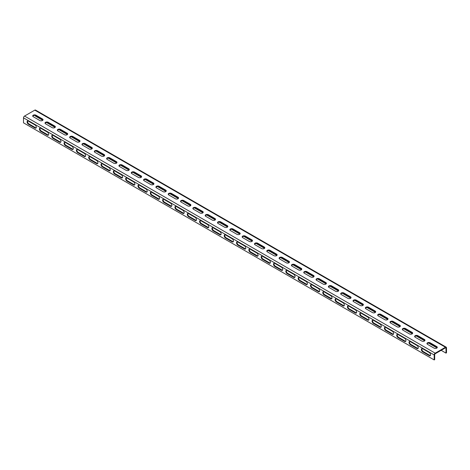 <?xml version="1.0" encoding="UTF-8"?>
<svg xmlns="http://www.w3.org/2000/svg" width="470" height="470" viewBox="0 0 470 470"><rect width="100%" height="100%" fill="white"/><g stroke="black" fill="none" stroke-linecap="round" stroke-linejoin="round"><path stroke-width="0.7" d="M434.691 359.632L434.691 354.656A0.729 0.417 -60 0 1 435.208 353.763L445.472 347.835A0.729 0.417 -60 0 1 445.836 347.8A0.729 0.417 -60 0 1 445.989 348.135L445.989 353.111L446.5 352.817L446.5 347.835A1.451 0.84 120 0 0 446.2 347.171A1.451 0.84 120 0 0 445.472 347.248L435.208 353.176A1.451 0.84 120 0 0 434.18 354.95L434.18 359.932L434.691 359.632M418.094 348.411A1.886 1.087 60 0 1 417.442 348.229L410.874 344.434A1.886 1.087 60 0 1 409.711 341.467M405.774 341.296A1.886 1.087 60 0 1 405.122 341.114L398.554 337.325A1.886 1.087 60 0 1 397.391 334.358M393.455 334.182A1.886 1.087 60 0 1 392.803 334.005L386.234 330.21A1.886 1.087 60 0 1 385.065 327.243M381.135 327.067A1.886 1.087 60 0 1 380.483 326.891L373.914 323.096A1.886 1.087 60 0 1 372.745 320.129M368.815 319.958A1.886 1.087 60 0 1 368.163 319.776L361.595 315.981A1.886 1.087 60 0 1 360.425 313.02M356.495 312.844A1.886 1.087 60 0 1 355.843 312.662L349.269 308.872A1.886 1.087 60 0 1 348.106 305.905M344.175 305.729A1.886 1.087 60 0 1 343.523 305.553L336.949 301.758A1.886 1.087 60 0 1 335.786 298.791M331.855 298.62A1.886 1.087 60 0 1 331.203 298.438L324.629 294.643A1.886 1.087 60 0 1 323.466 291.676M319.535 291.506A1.886 1.087 60 0 1 318.883 291.324L312.309 287.528A1.886 1.087 60 0 1 311.146 284.567M307.21 284.391A1.886 1.087 60 0 1 306.563 284.209L299.989 280.42A1.886 1.087 60 0 1 298.826 277.453M294.89 277.276A1.886 1.087 60 0 1 294.238 277.1L287.669 273.305A1.886 1.087 60 0 1 286.506 270.338M282.57 270.168A1.886 1.087 60 0 1 281.918 269.986L275.35 266.19A1.886 1.087 60 0 1 274.186 263.224M270.25 263.053A1.886 1.087 60 0 1 269.598 262.871L263.03 259.076A1.886 1.087 60 0 1 261.866 256.115M257.93 255.939A1.886 1.087 60 0 1 257.278 255.756L250.71 251.967A1.886 1.087 60 0 1 249.547 249M245.61 248.824A1.886 1.087 60 0 1 244.958 248.648L238.39 244.852A1.886 1.087 60 0 1 237.221 241.886M233.29 241.715A1.886 1.087 60 0 1 232.638 241.533L226.07 237.738A1.886 1.087 60 0 1 224.901 234.771M220.971 234.601A1.886 1.087 60 0 1 220.318 234.418L213.75 230.623A1.886 1.087 60 0 1 212.581 227.662M208.651 227.486A1.886 1.087 60 0 1 207.999 227.304L201.424 223.514A1.886 1.087 60 0 1 200.261 220.547M196.331 220.371A1.886 1.087 60 0 1 195.679 220.195L189.105 216.4A1.886 1.087 60 0 1 187.941 213.433M184.011 213.263A1.886 1.087 60 0 1 183.359 213.08L176.785 209.285A1.886 1.087 60 0 1 175.621 206.318M171.691 206.148A1.886 1.087 60 0 1 171.039 205.966L164.465 202.171A1.886 1.087 60 0 1 163.302 199.209M159.365 199.033A1.886 1.087 60 0 1 158.719 198.851L152.145 195.062A1.886 1.087 60 0 1 150.982 192.095M147.045 191.919A1.886 1.087 60 0 1 146.393 191.742L139.825 187.947A1.886 1.087 60 0 1 138.662 184.98M134.726 184.81A1.886 1.087 60 0 1 134.073 184.628L127.505 180.833A1.886 1.087 60 0 1 126.342 177.866M122.406 177.695A1.886 1.087 60 0 1 121.754 177.513L115.185 173.724A1.886 1.087 60 0 1 114.022 170.757M110.086 170.581A1.886 1.087 60 0 1 109.434 170.404L102.865 166.609A1.886 1.087 60 0 1 101.696 163.642M97.766 163.466A1.886 1.087 60 0 1 97.114 163.29L90.546 159.495A1.886 1.087 60 0 1 89.376 156.528M85.446 156.357A1.886 1.087 60 0 1 84.794 156.175L78.226 152.38A1.886 1.087 60 0 1 77.056 149.413M73.126 149.243A1.886 1.087 60 0 1 72.474 149.061L65.9 145.271A1.886 1.087 60 0 1 64.737 142.304M60.806 142.128A1.886 1.087 60 0 1 60.154 141.952L53.58 138.156A1.886 1.087 60 0 1 52.417 135.19M48.486 135.013A1.886 1.087 60 0 1 47.834 134.837L41.26 131.042A1.886 1.087 60 0 1 40.097 128.075M36.166 127.905A1.886 1.087 60 0 1 35.514 127.723L28.94 123.927A1.886 1.087 60 0 1 27.777 120.96M430.414 355.52A1.886 1.087 60 0 1 429.762 355.344L423.194 351.548A1.886 1.087 60 0 1 422.031 348.581M35.309 115.538L35.309 116.008L42.764 120.314M46.677 122.576L55.084 127.429M58.997 129.691L67.404 134.543M71.317 136.799L79.73 141.658M83.637 143.914L92.05 148.767M95.962 151.029L104.369 155.881M108.282 158.143L116.689 162.996M120.602 165.252L129.009 170.111M132.922 172.367L141.329 177.219M145.242 179.481L153.649 184.334M157.562 186.59L165.969 191.449M169.882 193.705L178.289 198.563M182.201 200.819L190.608 205.672M194.521 207.934L202.928 212.787M206.841 215.043L215.254 219.901M219.161 222.157L227.574 227.01M231.481 229.272L239.894 234.125M243.807 236.387L252.214 241.239M256.127 243.495L264.534 248.354M268.446 250.61L276.853 255.463M280.766 257.725L289.173 262.577M293.086 264.839L301.493 269.692M305.406 271.948L313.813 276.807M317.726 279.062L326.133 283.915M330.046 286.177L338.453 291.03M342.366 293.292L350.773 298.144M354.686 300.401L363.099 305.259M367.005 307.515L375.418 312.368M379.331 314.63L387.738 319.482M391.651 321.744L400.058 326.597M403.971 328.853L412.378 333.712M416.291 335.968L424.698 340.821M428.611 343.082L437.018 347.935M441.16 350.326L445.989 353.111M446.2 347.171L35.52 110.068A1.451 0.84 120 0 0 34.792 110.139L24.528 116.067A1.451 0.84 120 0 0 23.5 117.847L23.5 122.829L434.18 359.932M416.931 348.529A1.886 1.087 60 0 0 417.877 348.617A1.886 1.087 60 0 0 418.165 347.107A1.886 1.087 60 0 0 416.931 345.444L410.363 341.649A1.886 1.087 60 0 0 409.417 341.555A1.886 1.087 60 0 0 409.129 343.071A1.886 1.087 60 0 0 410.363 344.733L416.931 348.529L417.442 348.229M404.611 341.414A1.886 1.087 60 0 0 405.557 341.508A1.886 1.087 60 0 0 405.845 339.992A1.886 1.087 60 0 0 404.611 338.329L398.037 334.534A1.886 1.087 60 0 0 397.097 334.44A1.886 1.087 60 0 0 396.809 335.956A1.886 1.087 60 0 0 398.037 337.619L404.611 341.414L405.122 341.114M392.291 334.299A1.886 1.087 60 0 0 393.231 334.393A1.886 1.087 60 0 0 393.525 332.877A1.886 1.087 60 0 0 392.291 331.215L385.717 327.426A1.886 1.087 60 0 0 384.777 327.332A1.886 1.087 60 0 0 384.484 328.841A1.886 1.087 60 0 0 385.717 330.504L392.291 334.299L392.803 334.005M379.971 327.185A1.886 1.087 60 0 0 380.912 327.279A1.886 1.087 60 0 0 381.205 325.769A1.886 1.087 60 0 0 379.971 324.106L373.397 320.311A1.886 1.087 60 0 0 372.457 320.217A1.886 1.087 60 0 0 372.164 321.727A1.886 1.087 60 0 0 373.397 323.395L379.971 327.185L380.483 326.891M367.652 320.076A1.886 1.087 60 0 0 368.592 320.164A1.886 1.087 60 0 0 368.885 318.654A1.886 1.087 60 0 0 367.652 316.991L361.078 313.196A1.886 1.087 60 0 0 360.137 313.102A1.886 1.087 60 0 0 359.844 314.618A1.886 1.087 60 0 0 361.078 316.281L367.652 320.076L368.163 319.776M355.332 312.961A1.886 1.087 60 0 0 356.272 313.055A1.886 1.087 60 0 0 356.56 311.539A1.886 1.087 60 0 0 355.332 309.877L348.758 306.082A1.886 1.087 60 0 0 347.812 305.994A1.886 1.087 60 0 0 347.524 307.503A1.886 1.087 60 0 0 348.758 309.166L355.332 312.961L355.843 312.662M343.006 305.847A1.886 1.087 60 0 0 343.952 305.941A1.886 1.087 60 0 0 344.24 304.431A1.886 1.087 60 0 0 343.006 302.762L336.438 298.973A1.886 1.087 60 0 0 335.492 298.879A1.886 1.087 60 0 0 335.204 300.389A1.886 1.087 60 0 0 336.438 302.051L343.006 305.847L343.523 305.553M330.686 298.732A1.886 1.087 60 0 0 331.632 298.826A1.886 1.087 60 0 0 331.92 297.316A1.886 1.087 60 0 0 330.686 295.654L324.118 291.858A1.886 1.087 60 0 0 323.172 291.764A1.886 1.087 60 0 0 322.884 293.274A1.886 1.087 60 0 0 324.118 294.943L330.686 298.732L331.203 298.438M318.366 291.623A1.886 1.087 60 0 0 319.312 291.711A1.886 1.087 60 0 0 319.6 290.202A1.886 1.087 60 0 0 318.366 288.539L311.798 284.744A1.886 1.087 60 0 0 310.852 284.65A1.886 1.087 60 0 0 310.564 286.165A1.886 1.087 60 0 0 311.798 287.828L318.366 291.623L318.883 291.324M306.046 284.509A1.886 1.087 60 0 0 306.992 284.603A1.886 1.087 60 0 0 307.28 283.087A1.886 1.087 60 0 0 306.046 281.424L299.478 277.629A1.886 1.087 60 0 0 298.532 277.541A1.886 1.087 60 0 0 298.244 279.051A1.886 1.087 60 0 0 299.478 280.713L306.046 284.509L306.563 284.209M293.726 277.394A1.886 1.087 60 0 0 294.672 277.488A1.886 1.087 60 0 0 294.96 275.978A1.886 1.087 60 0 0 293.726 274.31L287.158 270.52A1.886 1.087 60 0 0 286.212 270.426A1.886 1.087 60 0 0 285.925 271.936A1.886 1.087 60 0 0 287.158 273.599L293.726 277.394L294.238 277.1M281.407 270.279A1.886 1.087 60 0 0 282.353 270.373A1.886 1.087 60 0 0 282.64 268.863A1.886 1.087 60 0 0 281.407 267.201L274.838 263.406A1.886 1.087 60 0 0 273.892 263.312A1.886 1.087 60 0 0 273.605 264.827A1.886 1.087 60 0 0 274.838 266.49L281.407 270.279L281.918 269.986M269.087 263.171A1.886 1.087 60 0 0 270.033 263.265A1.886 1.087 60 0 0 270.321 261.749A1.886 1.087 60 0 0 269.087 260.086L262.513 256.291A1.886 1.087 60 0 0 261.573 256.197A1.886 1.087 60 0 0 261.285 257.713A1.886 1.087 60 0 0 262.513 259.375L269.087 263.171L269.598 262.871M256.767 256.056A1.886 1.087 60 0 0 257.707 256.15A1.886 1.087 60 0 0 258.001 254.634A1.886 1.087 60 0 0 256.767 252.972L250.193 249.176A1.886 1.087 60 0 0 249.253 249.088A1.886 1.087 60 0 0 248.965 250.598A1.886 1.087 60 0 0 250.193 252.261L256.767 256.056L257.278 255.756M244.447 248.941A1.886 1.087 60 0 0 245.387 249.035A1.886 1.087 60 0 0 245.681 247.525A1.886 1.087 60 0 0 244.447 245.857L237.873 242.068A1.886 1.087 60 0 0 236.933 241.974A1.886 1.087 60 0 0 236.639 243.484A1.886 1.087 60 0 0 237.873 245.146L244.447 248.941L244.958 248.648M232.127 241.827A1.886 1.087 60 0 0 233.067 241.921A1.886 1.087 60 0 0 233.361 240.411A1.886 1.087 60 0 0 232.127 238.748L225.553 234.953A1.886 1.087 60 0 0 224.613 234.859A1.886 1.087 60 0 0 224.319 236.375A1.886 1.087 60 0 0 225.553 238.037L232.127 241.827L232.638 241.533M219.807 234.718A1.886 1.087 60 0 0 220.747 234.812A1.886 1.087 60 0 0 221.035 233.296A1.886 1.087 60 0 0 219.807 231.634L213.233 227.838A1.886 1.087 60 0 0 212.293 227.744A1.886 1.087 60 0 0 211.999 229.26A1.886 1.087 60 0 0 213.233 230.923L219.807 234.718L220.318 234.418M207.487 227.603A1.886 1.087 60 0 0 208.427 227.697A1.886 1.087 60 0 0 208.715 226.182A1.886 1.087 60 0 0 207.487 224.519L200.913 220.73A1.886 1.087 60 0 0 199.967 220.636A1.886 1.087 60 0 0 199.68 222.145A1.886 1.087 60 0 0 200.913 223.808L207.487 227.603L207.999 227.304M195.162 220.489A1.886 1.087 60 0 0 196.108 220.583A1.886 1.087 60 0 0 196.395 219.073A1.886 1.087 60 0 0 195.162 217.404L188.593 213.615A1.886 1.087 60 0 0 187.647 213.521A1.886 1.087 60 0 0 187.36 215.031A1.886 1.087 60 0 0 188.593 216.694L195.162 220.489L195.679 220.195M182.842 213.374A1.886 1.087 60 0 0 183.788 213.468A1.886 1.087 60 0 0 184.076 211.958A1.886 1.087 60 0 0 182.842 210.296L176.274 206.5A1.886 1.087 60 0 0 175.328 206.406A1.886 1.087 60 0 0 175.04 207.922A1.886 1.087 60 0 0 176.274 209.585L182.842 213.374L183.359 213.08M170.522 206.265A1.886 1.087 60 0 0 171.468 206.359A1.886 1.087 60 0 0 171.756 204.844A1.886 1.087 60 0 0 170.522 203.181L163.954 199.386A1.886 1.087 60 0 0 163.008 199.292A1.886 1.087 60 0 0 162.72 200.808A1.886 1.087 60 0 0 163.954 202.47L170.522 206.265L171.039 205.966M158.202 199.151A1.886 1.087 60 0 0 159.148 199.245A1.886 1.087 60 0 0 159.436 197.729A1.886 1.087 60 0 0 158.202 196.066L151.634 192.277A1.886 1.087 60 0 0 150.688 192.183A1.886 1.087 60 0 0 150.4 193.693A1.886 1.087 60 0 0 151.634 195.356L158.202 199.151L158.719 198.851M145.882 192.036A1.886 1.087 60 0 0 146.828 192.13A1.886 1.087 60 0 0 147.116 190.62A1.886 1.087 60 0 0 145.882 188.958L139.314 185.162A1.886 1.087 60 0 0 138.368 185.068A1.886 1.087 60 0 0 138.08 186.578A1.886 1.087 60 0 0 139.314 188.241L145.882 192.036L146.393 191.742M133.562 184.922A1.886 1.087 60 0 0 134.508 185.016A1.886 1.087 60 0 0 134.796 183.506A1.886 1.087 60 0 0 133.562 181.843L126.994 178.048A1.886 1.087 60 0 0 126.048 177.954A1.886 1.087 60 0 0 125.76 179.47A1.886 1.087 60 0 0 126.994 181.132L133.562 184.922L134.073 184.628M121.242 177.813A1.886 1.087 60 0 0 122.188 177.907A1.886 1.087 60 0 0 122.476 176.391A1.886 1.087 60 0 0 121.242 174.728L114.668 170.933A1.886 1.087 60 0 0 113.728 170.839A1.886 1.087 60 0 0 113.44 172.355A1.886 1.087 60 0 0 114.668 174.018L121.242 177.813L121.754 177.513M108.923 170.698A1.886 1.087 60 0 0 109.862 170.792A1.886 1.087 60 0 0 110.156 169.276A1.886 1.087 60 0 0 108.923 167.614L102.348 163.824A1.886 1.087 60 0 0 101.408 163.73A1.886 1.087 60 0 0 101.115 165.24A1.886 1.087 60 0 0 102.348 166.903L108.923 170.698L109.434 170.404M96.603 163.584A1.886 1.087 60 0 0 97.543 163.678A1.886 1.087 60 0 0 97.836 162.168A1.886 1.087 60 0 0 96.603 160.505L90.029 156.71A1.886 1.087 60 0 0 89.088 156.616A1.886 1.087 60 0 0 88.795 158.126A1.886 1.087 60 0 0 90.029 159.788L96.603 163.584L97.114 163.29M84.283 156.469A1.886 1.087 60 0 0 85.223 156.563A1.886 1.087 60 0 0 85.517 155.053A1.886 1.087 60 0 0 84.283 153.39L77.709 149.595A1.886 1.087 60 0 0 76.769 149.501A1.886 1.087 60 0 0 76.475 151.017A1.886 1.087 60 0 0 77.709 152.679L84.283 156.469L84.794 156.175M71.963 149.36A1.886 1.087 60 0 0 72.903 149.454A1.886 1.087 60 0 0 73.191 147.938A1.886 1.087 60 0 0 71.963 146.276L65.389 142.481A1.886 1.087 60 0 0 64.443 142.387A1.886 1.087 60 0 0 64.155 143.902A1.886 1.087 60 0 0 65.389 145.565L71.963 149.36L72.474 149.061M59.637 142.246A1.886 1.087 60 0 0 60.583 142.34A1.886 1.087 60 0 0 60.871 140.824A1.886 1.087 60 0 0 59.637 139.161L53.069 135.372A1.886 1.087 60 0 0 52.123 135.278A1.886 1.087 60 0 0 51.835 136.788A1.886 1.087 60 0 0 53.069 138.45L59.637 142.246L60.154 141.952M47.317 135.131A1.886 1.087 60 0 0 48.263 135.225A1.886 1.087 60 0 0 48.551 133.715A1.886 1.087 60 0 0 47.317 132.052L40.749 128.257A1.886 1.087 60 0 0 39.803 128.163A1.886 1.087 60 0 0 39.515 129.673A1.886 1.087 60 0 0 40.749 131.341L47.317 135.131L47.834 134.837M34.997 128.022A1.886 1.087 60 0 0 35.943 128.11A1.886 1.087 60 0 0 36.231 126.6A1.886 1.087 60 0 0 34.997 124.938L28.429 121.142A1.886 1.087 60 0 0 27.483 121.049A1.886 1.087 60 0 0 27.195 122.564A1.886 1.087 60 0 0 28.429 124.227L34.997 128.022L35.514 127.723M429.251 355.637A1.886 1.087 60 0 0 430.197 355.731A1.886 1.087 60 0 0 430.485 354.221A1.886 1.087 60 0 0 429.251 352.559L422.683 348.764A1.886 1.087 60 0 0 421.737 348.67A1.886 1.087 60 0 0 421.449 350.179A1.886 1.087 60 0 0 422.683 351.848L429.251 355.637L429.762 355.344M414.704 336.755A1.886 1.087 0 0 1 417.853 336.279L424.428 340.074L424.428 339.481L417.853 335.686A1.886 1.087 0 0 0 415.797 335.451A1.886 1.087 0 0 0 414.634 336.455A1.886 1.087 0 0 0 415.186 337.225L421.755 341.02A1.886 1.087 0 0 0 423.811 341.255A1.886 1.087 0 0 0 424.98 340.251A1.886 1.087 0 0 0 424.428 339.481M424.909 340.544A1.886 1.087 0 0 0 424.428 340.074M402.385 329.64A1.886 1.087 0 0 1 405.534 329.164L412.108 332.96L412.108 332.366L405.534 328.571A1.886 1.087 0 0 0 403.477 328.336A1.886 1.087 0 0 0 402.314 329.347A1.886 1.087 0 0 0 402.866 330.116L409.435 333.906A1.886 1.087 0 0 0 411.491 334.147A1.886 1.087 0 0 0 412.66 333.136A1.886 1.087 0 0 0 412.108 332.366M412.589 333.436A1.886 1.087 0 0 0 412.108 332.96M390.065 322.526A1.886 1.087 0 0 1 393.214 322.056L399.788 325.845L399.788 325.252L393.214 321.462A1.886 1.087 0 0 0 391.157 321.221A1.886 1.087 0 0 0 389.994 322.232A1.886 1.087 0 0 0 390.547 323.002L397.115 326.797A1.886 1.087 0 0 0 399.171 327.032A1.886 1.087 0 0 0 400.34 326.027A1.886 1.087 0 0 0 399.788 325.252M400.27 326.321A1.886 1.087 0 0 0 399.788 325.845M377.745 315.417A1.886 1.087 0 0 1 380.894 314.941L387.462 318.736L387.462 318.143L380.894 314.348A1.886 1.087 0 0 0 378.838 314.113A1.886 1.087 0 0 0 377.674 315.117A1.886 1.087 0 0 0 378.227 315.887L384.795 319.682A1.886 1.087 0 0 0 386.851 319.917A1.886 1.087 0 0 0 388.02 318.913A1.886 1.087 0 0 0 387.462 318.143M387.944 319.206A1.886 1.087 0 0 0 387.462 318.736M365.425 308.302A1.886 1.087 0 0 1 368.574 307.827L375.142 311.622L375.142 311.028L368.574 307.233A1.886 1.087 0 0 0 366.518 306.998A1.886 1.087 0 0 0 365.349 308.003A1.886 1.087 0 0 0 365.907 308.772L372.475 312.568A1.886 1.087 0 0 0 374.531 312.803A1.886 1.087 0 0 0 375.695 311.798A1.886 1.087 0 0 0 375.142 311.028M375.624 312.092A1.886 1.087 0 0 0 375.142 311.622M353.099 301.188A1.886 1.087 0 0 1 356.254 300.712L362.822 304.507L362.822 303.914L356.254 300.118A1.886 1.087 0 0 0 354.198 299.884A1.886 1.087 0 0 0 353.029 300.894A1.886 1.087 0 0 0 353.581 301.664L360.155 305.453A1.886 1.087 0 0 0 362.211 305.694A1.886 1.087 0 0 0 363.375 304.683A1.886 1.087 0 0 0 362.822 303.914M363.304 304.983A1.886 1.087 0 0 0 362.822 304.507M340.779 294.073A1.886 1.087 0 0 1 343.934 293.603L350.503 297.392L350.503 296.799L343.934 293.01A1.886 1.087 0 0 0 341.878 292.769A1.886 1.087 0 0 0 340.709 293.779A1.886 1.087 0 0 0 341.261 294.549L347.835 298.344A1.886 1.087 0 0 0 349.892 298.579A1.886 1.087 0 0 0 351.055 297.575A1.886 1.087 0 0 0 350.503 296.799M350.984 297.868A1.886 1.087 0 0 0 350.503 297.392M328.46 286.964A1.886 1.087 0 0 1 331.614 286.488L338.183 290.284L338.183 289.69L331.614 285.895A1.886 1.087 0 0 0 329.558 285.66A1.886 1.087 0 0 0 328.389 286.665A1.886 1.087 0 0 0 328.941 287.434L335.515 291.23A1.886 1.087 0 0 0 337.572 291.465A1.886 1.087 0 0 0 338.735 290.46A1.886 1.087 0 0 0 338.183 289.69M338.664 290.754A1.886 1.087 0 0 0 338.183 290.284M316.14 279.85A1.886 1.087 0 0 1 319.295 279.374L325.863 283.169L325.863 282.576L319.295 278.781A1.886 1.087 0 0 0 317.232 278.546A1.886 1.087 0 0 0 316.069 279.55A1.886 1.087 0 0 0 316.621 280.326L323.196 284.115A1.886 1.087 0 0 0 325.252 284.35A1.886 1.087 0 0 0 326.415 283.345A1.886 1.087 0 0 0 325.863 282.576M326.345 283.645A1.886 1.087 0 0 0 325.863 283.169M303.82 272.735A1.886 1.087 0 0 1 306.969 272.259L313.543 276.055L313.543 275.461L306.969 271.666A1.886 1.087 0 0 0 304.913 271.431A1.886 1.087 0 0 0 303.749 272.441A1.886 1.087 0 0 0 304.302 273.211L310.876 277A1.886 1.087 0 0 0 312.932 277.241A1.886 1.087 0 0 0 314.095 276.231A1.886 1.087 0 0 0 313.543 275.461M314.025 276.53A1.886 1.087 0 0 0 313.543 276.055M291.5 265.62A1.886 1.087 0 0 1 294.649 265.151L301.223 268.94L301.223 268.346L294.649 264.557A1.886 1.087 0 0 0 292.593 264.316A1.886 1.087 0 0 0 291.429 265.327A1.886 1.087 0 0 0 291.982 266.096L298.55 269.892A1.886 1.087 0 0 0 300.612 270.127A1.886 1.087 0 0 0 301.775 269.122A1.886 1.087 0 0 0 301.223 268.346M301.705 269.416A1.886 1.087 0 0 0 301.223 268.94M279.18 258.512A1.886 1.087 0 0 1 282.329 258.036L288.903 261.831L288.903 261.238L282.329 257.442A1.886 1.087 0 0 0 280.273 257.208A1.886 1.087 0 0 0 279.11 258.212A1.886 1.087 0 0 0 279.662 258.982L286.23 262.777A1.886 1.087 0 0 0 288.292 263.012A1.886 1.087 0 0 0 289.455 262.007A1.886 1.087 0 0 0 288.903 261.238M289.385 262.301A1.886 1.087 0 0 0 288.903 261.831M266.86 251.397A1.886 1.087 0 0 1 270.009 250.921L276.583 254.717L276.583 254.123L270.009 250.328A1.886 1.087 0 0 0 267.953 250.093A1.886 1.087 0 0 0 266.79 251.097A1.886 1.087 0 0 0 267.342 251.873L273.91 255.662A1.886 1.087 0 0 0 275.966 255.897A1.886 1.087 0 0 0 277.136 254.893A1.886 1.087 0 0 0 276.583 254.123M277.065 255.192A1.886 1.087 0 0 0 276.583 254.717M254.54 244.283A1.886 1.087 0 0 1 257.689 243.807L264.263 247.602L264.263 247.008L257.689 243.213A1.886 1.087 0 0 0 255.633 242.978A1.886 1.087 0 0 0 254.47 243.989A1.886 1.087 0 0 0 255.022 244.758L261.59 248.554A1.886 1.087 0 0 0 263.647 248.789A1.886 1.087 0 0 0 264.816 247.778A1.886 1.087 0 0 0 264.263 247.008M264.745 248.078A1.886 1.087 0 0 0 264.263 247.602M242.22 237.168A1.886 1.087 0 0 1 245.369 236.698L251.938 240.487L251.938 239.894L245.369 236.105A1.886 1.087 0 0 0 243.313 235.87A1.886 1.087 0 0 0 242.15 236.874A1.886 1.087 0 0 0 242.702 237.644L249.27 241.439A1.886 1.087 0 0 0 251.327 241.674A1.886 1.087 0 0 0 252.496 240.669A1.886 1.087 0 0 0 251.938 239.894M252.419 240.963A1.886 1.087 0 0 0 251.938 240.487M229.9 230.059A1.886 1.087 0 0 1 233.05 229.583L239.618 233.379L239.618 232.785L233.05 228.99A1.886 1.087 0 0 0 230.993 228.755A1.886 1.087 0 0 0 229.824 229.76A1.886 1.087 0 0 0 230.382 230.529L236.951 234.324A1.886 1.087 0 0 0 239.007 234.559A1.886 1.087 0 0 0 240.176 233.555A1.886 1.087 0 0 0 239.618 232.785M240.1 233.849A1.886 1.087 0 0 0 239.618 233.379M217.581 222.945A1.886 1.087 0 0 1 220.73 222.469L227.298 226.264L227.298 225.671L220.73 221.875A1.886 1.087 0 0 0 218.673 221.64A1.886 1.087 0 0 0 217.504 222.645A1.886 1.087 0 0 0 218.062 223.42L224.631 227.21A1.886 1.087 0 0 0 226.687 227.451A1.886 1.087 0 0 0 227.85 226.44A1.886 1.087 0 0 0 227.298 225.671M227.78 226.74A1.886 1.087 0 0 0 227.298 226.264M205.255 215.83A1.886 1.087 0 0 1 208.41 215.354L214.978 219.149L214.978 218.556L208.41 214.761A1.886 1.087 0 0 0 206.354 214.526A1.886 1.087 0 0 0 205.184 215.536A1.886 1.087 0 0 0 205.737 216.306L212.311 220.101A1.886 1.087 0 0 0 214.367 220.336A1.886 1.087 0 0 0 215.53 219.326A1.886 1.087 0 0 0 214.978 218.556M215.46 219.625A1.886 1.087 0 0 0 214.978 219.149M192.935 208.715A1.886 1.087 0 0 1 196.09 208.245L202.658 212.035L202.658 211.441L196.09 207.652A1.886 1.087 0 0 0 194.034 207.417A1.886 1.087 0 0 0 192.864 208.422A1.886 1.087 0 0 0 193.417 209.191L199.991 212.986A1.886 1.087 0 0 0 202.047 213.221A1.886 1.087 0 0 0 203.21 212.217A1.886 1.087 0 0 0 202.658 211.441M203.14 212.511A1.886 1.087 0 0 0 202.658 212.035M180.615 201.607A1.886 1.087 0 0 1 183.77 201.131L190.338 204.926L190.338 204.333L183.77 200.537A1.886 1.087 0 0 0 181.708 200.302A1.886 1.087 0 0 0 180.545 201.307A1.886 1.087 0 0 0 181.097 202.076L187.671 205.872A1.886 1.087 0 0 0 189.727 206.107A1.886 1.087 0 0 0 190.891 205.102A1.886 1.087 0 0 0 190.338 204.333M190.82 205.396A1.886 1.087 0 0 0 190.338 204.926M168.295 194.492A1.886 1.087 0 0 1 171.45 194.016L178.018 197.811L178.018 197.218L171.45 193.423A1.886 1.087 0 0 0 169.388 193.188A1.886 1.087 0 0 0 168.225 194.192A1.886 1.087 0 0 0 168.777 194.968L175.351 198.757A1.886 1.087 0 0 0 177.407 198.998A1.886 1.087 0 0 0 178.571 197.988A1.886 1.087 0 0 0 178.018 197.218M178.5 198.287A1.886 1.087 0 0 0 178.018 197.811M155.975 187.377A1.886 1.087 0 0 1 159.124 186.901L165.699 190.697L165.699 190.103L159.124 186.314A1.886 1.087 0 0 0 157.068 186.073A1.886 1.087 0 0 0 155.905 187.084A1.886 1.087 0 0 0 156.457 187.853L163.031 191.648A1.886 1.087 0 0 0 165.088 191.883A1.886 1.087 0 0 0 166.251 190.873A1.886 1.087 0 0 0 165.699 190.103M166.18 191.172A1.886 1.087 0 0 0 165.699 190.697M143.656 180.263A1.886 1.087 0 0 1 146.804 179.793L153.379 183.582L153.379 182.995L146.804 179.199A1.886 1.087 0 0 0 144.748 178.964A1.886 1.087 0 0 0 143.585 179.969A1.886 1.087 0 0 0 144.137 180.738L150.706 184.534A1.886 1.087 0 0 0 152.768 184.769A1.886 1.087 0 0 0 153.931 183.764A1.886 1.087 0 0 0 153.379 182.995M153.86 184.058A1.886 1.087 0 0 0 153.379 183.582M131.336 173.154A1.886 1.087 0 0 1 134.485 172.678L141.059 176.473L141.059 175.88L134.485 172.085A1.886 1.087 0 0 0 132.428 171.85A1.886 1.087 0 0 0 131.265 172.854A1.886 1.087 0 0 0 131.817 173.624L138.386 177.419A1.886 1.087 0 0 0 140.442 177.654A1.886 1.087 0 0 0 141.611 176.65A1.886 1.087 0 0 0 141.059 175.88M141.541 176.943A1.886 1.087 0 0 0 141.059 176.473M119.016 166.039A1.886 1.087 0 0 1 122.165 165.563L128.739 169.359L128.739 168.765L122.165 164.97A1.886 1.087 0 0 0 120.109 164.735A1.886 1.087 0 0 0 118.945 165.74A1.886 1.087 0 0 0 119.498 166.515L126.066 170.304A1.886 1.087 0 0 0 128.122 170.545A1.886 1.087 0 0 0 129.291 169.535A1.886 1.087 0 0 0 128.739 168.765M129.221 169.834A1.886 1.087 0 0 0 128.739 169.359M106.696 158.925A1.886 1.087 0 0 1 109.845 158.449L116.419 162.244L116.419 161.651L109.845 157.861A1.886 1.087 0 0 0 107.789 157.62A1.886 1.087 0 0 0 106.625 158.631A1.886 1.087 0 0 0 107.178 159.4L113.746 163.196A1.886 1.087 0 0 0 115.802 163.431A1.886 1.087 0 0 0 116.971 162.42A1.886 1.087 0 0 0 116.419 161.651M116.901 162.72A1.886 1.087 0 0 0 116.419 162.244M94.376 151.81A1.886 1.087 0 0 1 97.525 151.34L104.093 155.129L104.093 154.542L97.525 150.747A1.886 1.087 0 0 0 95.469 150.512A1.886 1.087 0 0 0 94.306 151.516A1.886 1.087 0 0 0 94.858 152.286L101.426 156.081A1.886 1.087 0 0 0 103.482 156.316A1.886 1.087 0 0 0 104.651 155.312A1.886 1.087 0 0 0 104.093 154.542M104.575 155.605A1.886 1.087 0 0 0 104.093 155.129M82.056 144.701A1.886 1.087 0 0 1 85.205 144.225L91.773 148.021L91.773 147.427L85.205 143.632A1.886 1.087 0 0 0 83.149 143.397A1.886 1.087 0 0 0 81.98 144.402A1.886 1.087 0 0 0 82.538 145.171L89.106 148.966A1.886 1.087 0 0 0 91.162 149.202A1.886 1.087 0 0 0 92.326 148.197A1.886 1.087 0 0 0 91.773 147.427M92.255 148.491A1.886 1.087 0 0 0 91.773 148.021M69.73 137.587A1.886 1.087 0 0 1 72.885 137.111L79.454 140.906L79.454 140.313L72.885 136.517A1.886 1.087 0 0 0 70.829 136.282A1.886 1.087 0 0 0 69.66 137.287A1.886 1.087 0 0 0 70.212 138.062L76.786 141.852A1.886 1.087 0 0 0 78.843 142.093A1.886 1.087 0 0 0 80.006 141.082A1.886 1.087 0 0 0 79.454 140.313M79.935 141.382A1.886 1.087 0 0 0 79.454 140.906M57.41 130.472A1.886 1.087 0 0 1 60.565 129.996L67.134 133.791L67.134 133.198L60.565 129.409A1.886 1.087 0 0 0 58.509 129.168A1.886 1.087 0 0 0 57.34 130.178A1.886 1.087 0 0 0 57.892 130.948L64.466 134.743A1.886 1.087 0 0 0 66.523 134.978A1.886 1.087 0 0 0 67.686 133.968A1.886 1.087 0 0 0 67.134 133.198M67.615 134.267A1.886 1.087 0 0 0 67.134 133.791M45.091 123.357A1.886 1.087 0 0 1 48.246 122.887L54.814 126.677L54.814 126.089L48.246 122.294A1.886 1.087 0 0 0 46.189 122.059A1.886 1.087 0 0 0 45.02 123.064A1.886 1.087 0 0 0 45.572 123.833L52.147 127.629A1.886 1.087 0 0 0 54.203 127.864A1.886 1.087 0 0 0 55.366 126.859A1.886 1.087 0 0 0 54.814 126.089M55.296 127.153A1.886 1.087 0 0 0 54.814 126.677M32.771 116.249A1.886 1.087 0 0 1 35.926 115.773L42.494 119.568L42.494 118.975L35.926 115.179A1.886 1.087 0 0 0 33.864 114.944A1.886 1.087 0 0 0 32.7 115.949A1.886 1.087 0 0 0 33.253 116.719L39.827 120.514A1.886 1.087 0 0 0 41.883 120.749A1.886 1.087 0 0 0 43.046 119.744A1.886 1.087 0 0 0 42.494 118.975M42.976 120.038A1.886 1.087 0 0 0 42.494 119.568M427.024 343.864A1.886 1.087 0 0 1 430.173 343.394L436.748 347.183L436.748 346.596L430.173 342.8A1.886 1.087 0 0 0 428.117 342.565A1.886 1.087 0 0 0 426.954 343.57A1.886 1.087 0 0 0 427.506 344.34L434.074 348.135A1.886 1.087 0 0 0 436.137 348.37A1.886 1.087 0 0 0 437.3 347.365A1.886 1.087 0 0 0 436.748 346.596M437.229 347.659A1.886 1.087 0 0 0 436.748 347.183M445.472 347.835L445.989 348.135M23.5 117.847L434.18 354.95M28.429 124.227L28.94 123.927M40.749 131.341L41.26 131.042M53.069 138.45L53.58 138.156M65.389 145.565L65.9 145.271M77.709 152.679L78.226 152.38M90.029 159.788L90.546 159.495M102.348 166.903L102.865 166.609M114.668 174.018L115.185 173.724M126.994 181.132L127.505 180.833M139.314 188.241L139.825 187.947M151.634 195.356L152.145 195.062M163.954 202.47L164.465 202.171M176.274 209.585L176.785 209.285M188.593 216.694L189.105 216.4M200.913 223.808L201.424 223.514M213.233 230.923L213.75 230.623M225.553 238.037L226.07 237.738M237.873 245.146L238.39 244.852M250.193 252.261L250.71 251.967M262.513 259.375L263.03 259.076M274.838 266.49L275.35 266.19M287.158 273.599L287.669 273.305M299.478 280.713L299.989 280.42M311.798 287.828L312.309 287.528M324.118 294.943L324.629 294.643M336.438 302.051L336.949 301.758M348.758 309.166L349.269 308.872M361.078 316.281L361.595 315.981M373.397 323.395L373.914 323.096M385.717 330.504L386.234 330.21M398.037 337.619L398.554 337.325M410.363 344.733L410.874 344.434M422.683 351.848L423.194 351.548M34.792 110.139L445.472 347.248M24.528 116.067L435.208 353.176M417.853 336.279L417.853 335.686M405.534 329.164L405.534 328.571M393.214 322.056L393.214 321.462M380.894 314.941L380.894 314.348M368.574 307.827L368.574 307.233M356.254 300.712L356.254 300.118M343.934 293.603L343.934 293.01M331.614 286.488L331.614 285.895M319.295 279.374L319.295 278.781M306.969 272.259L306.969 271.666M294.649 265.151L294.649 264.557M282.329 258.036L282.329 257.442M270.009 250.921L270.009 250.328M257.689 243.807L257.689 243.213M245.369 236.698L245.369 236.105M233.05 229.583L233.05 228.99M220.73 222.469L220.73 221.875M208.41 215.354L208.41 214.761M196.09 208.245L196.09 207.652M183.77 201.131L183.77 200.537M171.45 194.016L171.45 193.423M159.124 186.901L159.124 186.314M146.804 179.793L146.804 179.199M134.485 172.678L134.485 172.085M122.165 165.563L122.165 164.97M109.845 158.449L109.845 157.861M97.525 151.34L97.525 150.747M85.205 144.225L85.205 143.632M72.885 137.111L72.885 136.517M60.565 129.996L60.565 129.409M48.246 122.887L48.246 122.294M35.926 115.773L35.926 115.179M430.173 343.394L430.173 342.8"/></g></svg>
